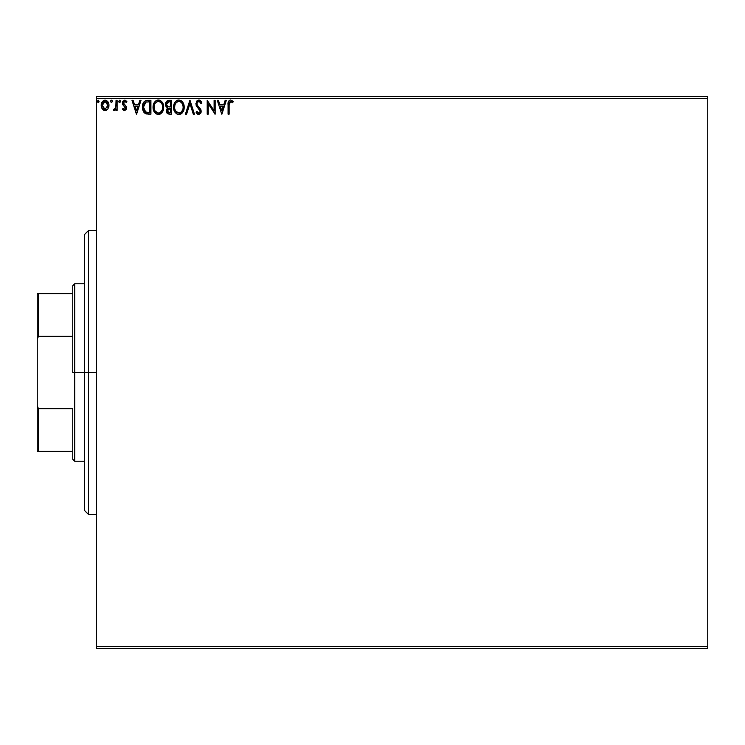 <?xml version="1.0" encoding="UTF-8"?>
<svg xmlns="http://www.w3.org/2000/svg" width="745" height="745" viewBox="0 0 745 745"><rect width="100%" height="100%" fill="white"/><g stroke="black" fill="none" stroke-linecap="round" stroke-linejoin="round"><path stroke-width="1.12" d="M96.412 648.588L707.75 648.588L96.412 648.588L96.412 98.387L707.75 98.387L707.75 646.613L96.412 646.613L96.412 648.588M107.951 108.947L108.919 104.477L106.796 100.659L105.082 100.175L103.369 100.659L101.413 103.592L101.758 108.137L104.226 110.511L107.401 109.617L105.082 110.623L107.951 108.947L108.975 105.371C109.003 102.512 107.708 100.78 105.082 100.175C102.456 100.78 101.162 102.512 101.19 105.371L102.223 108.956L105.082 110.623M116.052 100.352L117.114 100.352L116.052 100.352L115.81 107.55L113.398 110.279L114.842 110.456L116.052 108.956L116.052 110.446L117.114 110.446L117.114 100.352L117.114 110.446L117.114 100.352L116.052 100.352L115.894 107.206L113.398 110.279L114.209 110.623L116.052 108.956L116.052 110.446L117.114 110.446L116.052 110.446M124.48 110.623L126.017 109.739L126.482 107.578L125.905 106.023L123.745 104.002L123.568 102.475L124.788 101.413L126.24 102.484L126.855 101.544L124.666 100.175L122.972 101.162L122.459 102.587L122.776 104.654L125.421 107.783L124.639 109.347L123.046 108.323L122.431 109.189L123.847 110.484L124.48 110.623L126.501 107.978L126.156 106.423L123.493 103.043L124.788 101.413L126.24 102.484L126.855 101.544L124.666 100.175L122.431 103.089L122.776 104.654L125.439 108.025L124.415 109.385L123.046 108.323L122.431 109.189L124.48 110.623M147.408 100.361L145.34 100.789L143.589 102.428L142.565 105.269L142.574 108.994L143.506 111.703L145.126 113.436L150.918 114.162L150.918 100.352L147.715 100.352C144.027 100.854 142.267 103.099 142.425 107.084L145.545 113.659L150.918 114.162L150.918 100.352L150.918 114.162L147.994 114.143M168.696 100.352L171.452 100.352L167.308 100.659L165.623 102.866L165.465 104.822L165.958 106.395L167.616 107.802L166.386 109.915L166.787 112.765L168.184 113.985L171.452 114.162L171.452 100.352L171.452 114.162L171.452 100.352L168.696 100.352L165.437 104.272L167.616 107.802L166.321 110.744L169.497 114.162L171.452 114.162L169.497 114.162M186.585 114.162L185.43 114.162L189.854 100.352L185.43 114.162L186.585 114.162L189.947 103.685L193.3 114.162L194.454 114.162L190.031 100.352L194.454 114.162L190.031 100.352L185.43 114.162L186.585 114.162L189.947 103.685L193.3 114.162L194.454 114.162L193.3 114.162M214.104 100.352L214.104 110.623L207.203 100.352L207.203 114.162L208.265 114.162L208.265 103.862L215.165 114.162L215.165 100.352L214.104 100.352L215.165 100.352L214.104 100.352L214.104 110.623L207.203 100.352L207.203 114.162L208.265 114.162L208.265 103.862L215.165 114.162L215.165 100.352L214.942 114.162M229.143 104.98L230.103 101.544L232.682 102.661L233.213 101.599L230.605 99.998L229.181 100.501L228.361 101.776L228.082 114.162L229.143 114.162L229.143 104.98L230.624 101.413L232.682 102.661L233.213 101.599L230.605 99.998C228.501 100.724 227.663 102.335 228.082 104.84L228.082 114.162L229.143 114.162L229.143 104.98M225.158 100.352L226.312 100.352L221.889 114.162L226.312 100.352L225.158 100.352L223.742 104.784L219.859 104.784L218.443 100.352L217.289 100.352L221.712 114.162L226.312 100.352L225.158 100.352L223.742 104.784L219.859 104.784L218.443 100.352L217.289 100.352L221.712 114.162L217.289 100.352L218.443 100.352M201.895 103.015L201.029 103.723L201.895 103.015L198.785 99.998L196.615 101.264L196.056 105.008L200.126 111.35L199.781 112.532L198.729 113.1L196.885 111.331L196.047 112.178L196.512 112.989L198.999 114.497L201.048 112.411L200.88 109.683L197.5 105.483L196.941 103.76L197.425 102.177L198.682 101.432L199.651 101.674L201.029 103.723L201.895 103.015L200.461 100.677L198.785 99.998L200.461 100.668M184.192 107.196L182.907 102.484L181.212 100.696L178.865 99.998L176.518 100.715L174.833 102.521L173.576 107.261L174.851 112.039L176.574 113.827L178.949 114.516L181.286 113.771L182.953 111.955L184.192 107.206C184.239 103.266 182.469 100.873 178.865 99.998C175.271 100.901 173.511 103.322 173.576 107.261C173.501 111.247 175.299 113.659 178.949 114.516C182.525 113.575 184.276 111.135 184.192 107.196M163.667 107.196L162.382 102.484L159.56 100.175L157.111 100.184L155.062 101.534L153.731 103.62L153.06 106.647L153.34 109.748L156.05 113.827L159.644 114.32L162.429 111.955L163.667 107.196C163.714 103.266 161.935 100.873 158.34 99.998C154.746 100.901 152.976 103.322 153.042 107.261C152.976 111.247 154.764 113.659 158.424 114.516C161.991 113.575 163.742 111.135 163.667 107.196M139.855 100.352L141.01 100.352L136.586 114.162L141.01 100.352L139.855 100.352L138.44 104.784L134.556 104.784L133.141 100.352L131.986 100.352L136.409 114.162L141.01 100.352L139.855 100.352L138.44 104.784L134.556 104.784L133.141 100.352L131.986 100.352L136.409 114.162L131.986 100.352L133.141 100.352M120.485 101.329L119.982 100.286L119.219 100.286L118.93 102.093L120.262 102.093L120.485 101.329L119.6 102.484L120.485 101.329L119.6 102.484L118.716 101.329L119.6 102.484L118.716 101.329L119.982 100.286M111.452 102.484L110.567 101.329L111.452 102.484L110.567 101.329L111.452 100.175L112.337 101.329L111.657 100.203L110.791 100.575L110.623 101.73L111.452 102.484L112.29 101.73L111.117 102.4M99.066 101.329L98.182 100.175L97.344 101.73L97.986 102.456L98.852 102.093L99.066 101.329L98.182 102.484L99.066 101.329L98.182 100.175L97.297 101.329L98.182 102.484L97.297 101.329L98.182 100.175L99.066 101.329L98.182 100.175L97.297 101.329M707.75 96.412L96.412 96.412L96.412 646.613L707.75 646.613L707.75 648.588L707.75 98.387L96.412 98.387L96.412 96.412L707.75 96.412L707.75 98.387L707.75 96.412M229.143 114.162L228.082 114.162M232.496 100.826L233.213 101.599L232.682 102.661L230.978 101.469M229.264 102.857L229.581 102.037M228.175 102.763L228.119 103.518M221.805 110.828L220.315 106.2L223.286 106.2L221.805 110.828L220.315 106.2L223.286 106.2L221.805 110.828M208.265 114.162L207.203 114.162L207.445 100.352M199.483 100.1L200.787 101.003M201.02 101.32L201.411 101.963M201.429 102L201.653 102.465M199.073 101.441L200.684 102.959M196.941 103.76L197.285 105.11L196.969 103.341L198.505 101.46M198.17 101.571L197.239 102.475L198.449 101.469M197.136 104.794L197.509 105.492M198.552 106.805L197.658 105.716M196.047 112.178L196.885 111.331L196.047 112.178L198.719 114.516L201.187 111.294L200.638 109.189L199.045 107.317M201.187 111.294L201.15 110.744M201.15 111.862L201.048 112.411M201.038 112.43L200.601 113.426M198.244 114.46L197.63 114.199M197.313 113.966L196.792 113.389M198.403 113.054L197.211 111.908M196.885 111.331L197.304 112.067M197.593 112.476L198.086 112.923M200.051 111.955L198.561 113.082M198.217 108.239L199.865 110.185L200.042 111.964M198.785 99.998L195.87 103.741L198.17 108.193L196.68 106.395M197.872 107.876L197.313 107.252M196.27 105.613L196.056 105.017M195.888 104.058L195.888 103.406M197.546 100.352L197.034 100.761M196.615 101.264L196.28 101.832M196.559 106.19L197.304 107.243M196.661 113.212L197.08 113.734M183.903 109.655L183.698 110.344M183.894 109.664L183.307 111.303M183.289 111.34L178.949 114.516M177.71 114.348L174.851 112.029L177.71 114.348M173.836 109.617L173.641 108.528M173.594 107.895L173.641 108.509M173.641 106.023L173.743 105.362M174.041 104.198L174.265 103.62M175.597 101.525L176.174 100.975M177.655 100.175L178.232 100.044M181.231 100.705L182.916 102.484L181.212 100.696M180.178 114.32L182.218 112.951M182.553 101.972L182.153 101.497M178.651 101.422L178.902 101.413C181.771 102.13 183.186 104.058 183.13 107.206L183.084 106.237M182.972 105.557L183.13 107.206C183.196 110.372 181.789 112.337 178.902 113.1L177.031 112.504L175.652 111.08L178.902 113.1C176.006 112.365 174.581 110.428 174.637 107.271C174.572 104.077 175.988 102.13 178.902 101.413L180.774 101.99L182.18 103.527M182.59 110.139L180.774 112.486M174.637 107.271L174.87 105.278L174.637 107.271M174.693 108.267L174.647 107.764M177.45 101.748L177.915 101.562M175.187 104.319L175.42 103.806M182.125 103.425L183.074 106.209M180.411 101.776L178.902 101.413M178.902 113.1L179.405 113.054L178.902 113.1M179.601 113.017L180.16 112.83M167.085 113.231L166.787 112.765M166.563 112.244L166.377 111.499M166.321 110.744L166.74 112.681M167.122 107.55L165.558 105.371L166.619 107.196M165.474 103.564L165.725 102.549M166.731 105.436L166.675 103.248L166.498 104.272L169.171 101.776L170.391 101.776L170.391 106.907L168.165 106.74L169.851 106.907L168.165 106.74L166.554 104.896M169.096 112.737L167.383 110.716L170.391 108.323L170.391 112.746L168.389 112.588M167.383 110.716L167.634 109.478L167.383 110.716M169.851 108.323L168.864 108.416L170.391 108.323L170.391 112.746L169.292 112.746M168.398 108.584L168.864 108.416M167.727 101.99L168.37 101.823M167.839 112.206L167.476 111.508M167.634 109.478L168.016 108.891M163.649 107.839L163.593 108.444M162.773 111.303L163.164 110.344M162.764 111.331L158.415 114.516M156.04 113.827L154.327 112.039L156.431 114.05M153.74 110.931L153.554 110.465M153.302 109.617L153.116 108.528M153.06 107.885L153.06 106.637M153.116 106.023L153.209 105.362M153.517 104.198L153.721 103.639M153.731 103.62L154.308 102.521M155.062 101.525L155.64 100.975M157.12 100.175L157.707 100.044M160.697 100.705L162.373 102.475L160.594 100.64M160.11 114.134L161.684 112.951M162.959 103.574L162.382 102.484M162.019 101.972L161.618 101.497M154.653 104.319L154.895 103.806M158.126 101.422L158.378 101.413C161.246 102.13 162.652 104.058 162.606 107.206L162.55 106.237M158.62 101.432L159.356 101.562M162.447 105.557L162.606 107.206C162.671 110.372 161.255 112.337 158.378 113.1L156.497 112.504L155.118 111.08L158.378 113.1C155.482 112.365 154.057 110.428 154.103 107.271L154.122 107.764L154.103 107.271C154.038 104.077 155.463 102.13 158.378 101.413M154.159 108.267L154.122 107.764M156.916 101.748L157.381 101.562M154.345 105.278L154.653 104.328M161.004 102.652L161.656 103.527M160.445 102.14L160.985 102.642M158.378 113.1L158.871 113.054L158.378 113.1M159.067 113.017L159.635 112.83M159.821 112.737L158.871 113.054M162.056 110.139L160.25 112.486M147.147 114.069L146.672 114.004M143.925 112.327L144.493 112.951M142.77 109.888L142.463 108.034M142.425 107.084L142.444 106.479M142.444 106.46L142.565 105.269M145.35 100.78L147.1 100.379M146.504 100.445L145.34 100.789M143.934 101.925L143.589 102.428M142.574 108.994L142.882 110.297M145.759 112.188L143.487 107.084L145.88 102.121L149.857 101.776L149.857 112.746L145.284 111.871M143.841 104.626L143.673 105.241M144.474 103.322L145.117 102.605M146.048 102.056L146.569 101.925M148.385 112.728L147.612 112.681M143.487 107.084L143.636 105.436L143.487 107.084M144.018 110.092L143.785 109.394M144.39 110.828L144.036 110.139M144.13 103.918L143.636 105.436M136.503 110.828L135.013 106.2L137.983 106.2L136.503 110.828L135.013 106.2L137.983 106.2L136.503 110.828M124.313 110.614L123.838 110.484M123.549 110.325L122.431 109.189L123.046 108.323L124.639 109.347L125.439 108.025L124.853 106.684M123.046 108.323L124.192 109.357M123.838 109.189L124.415 109.385M125.374 108.481L124.117 106.069M125.439 108.025L124.694 106.544M123.046 105.064L122.431 103.089M122.478 102.456L122.823 101.413M124.788 101.413L126.24 102.484L126.855 101.544L125.002 100.203M123.549 103.536L123.856 101.916M123.875 104.188L123.493 103.043L125.244 105.343M125.905 106.014L126.501 107.978M122.431 109.189L122.832 109.692M125.933 100.575L125.328 100.286M125.179 108.91L124.639 109.347M114.209 110.623L113.398 110.279L113.91 109.198L114.683 109.329M115.019 109.105L114.255 109.366M116.052 104.412L116.015 105.911M111.359 100.184L112.337 101.329L111.452 100.175L110.567 101.329L111.452 100.175L112.123 100.566M111.07 100.286L110.623 100.929M106.349 110.362L105.883 110.521M104.216 110.502L103.518 110.213M101.758 108.146L101.45 107.327M101.432 107.261L101.246 106.339M101.19 105.371L101.208 105.846M102.14 101.944L101.758 102.642M104.635 100.212L103.518 100.575M104.859 100.184L105.529 100.203M105.539 100.212L106.6 100.547M108.025 101.944L107.606 101.367M108.034 101.953L108.425 102.689M108.612 103.145L108.919 104.477M108.919 106.302L108.733 107.243M102.41 104.03L102.251 105.362L105.082 101.413L107.913 105.362L105.082 109.385L102.251 105.362L102.912 102.791L104.412 101.516M104.421 109.273L102.875 107.885M102.41 106.703L102.288 106.051M105.92 109.208L105.418 109.357M174.87 105.278L175.187 104.328M183.074 108.202L182.898 109.189M182.143 111.033L181.668 111.675M180.346 112.737L179.405 113.054M175.652 111.08L174.87 109.245M169.171 101.776L170.391 101.776L170.391 106.907L169.851 106.907M155.109 103.434L155.435 102.959M162.056 104.3L162.373 105.241M162.55 108.202L162.373 109.189M155.118 111.08L154.345 109.245M148.721 101.776L149.857 101.776L149.857 112.746L149.158 112.746M145.424 111.983L144.605 111.154M143.608 108.64L143.515 107.867M103.816 101.814L104.421 101.516M106.349 101.814L107.755 104.03M107.764 106.712L107.597 107.224M88.525 372.5L84.576 372.5L84.576 510.549L84.576 234.452L84.576 372.5L88.525 372.5L88.525 514.488L88.525 372.5L96.412 372.5L88.525 372.5L88.525 230.512L88.525 372.5M72.749 293.614L72.749 372.5L74.724 372.5L74.724 283.761L74.724 372.5L84.576 372.5L74.724 372.5L74.724 461.239L74.724 372.5L72.749 372.5L72.749 285.726L72.749 293.614L37.25 293.614L37.25 339.292L38.433 336.349L72.749 336.349L38.433 336.349L38.433 293.614L38.433 336.349L37.25 339.292L37.25 293.614L72.749 293.614M72.749 408.651L72.749 459.274L72.749 408.651L38.433 408.651L37.25 405.708L37.25 339.292L37.25 451.386L72.749 451.386L38.433 451.386L38.433 408.651L38.433 451.386L37.25 451.386L37.25 405.708L38.433 408.651L72.749 408.651M96.412 514.488L88.525 514.488L84.576 510.549M96.412 230.512L88.525 230.512L84.576 234.452M72.749 285.726L74.724 283.761L84.576 283.761M84.576 461.239L74.724 461.239L72.749 459.274"/></g></svg>
